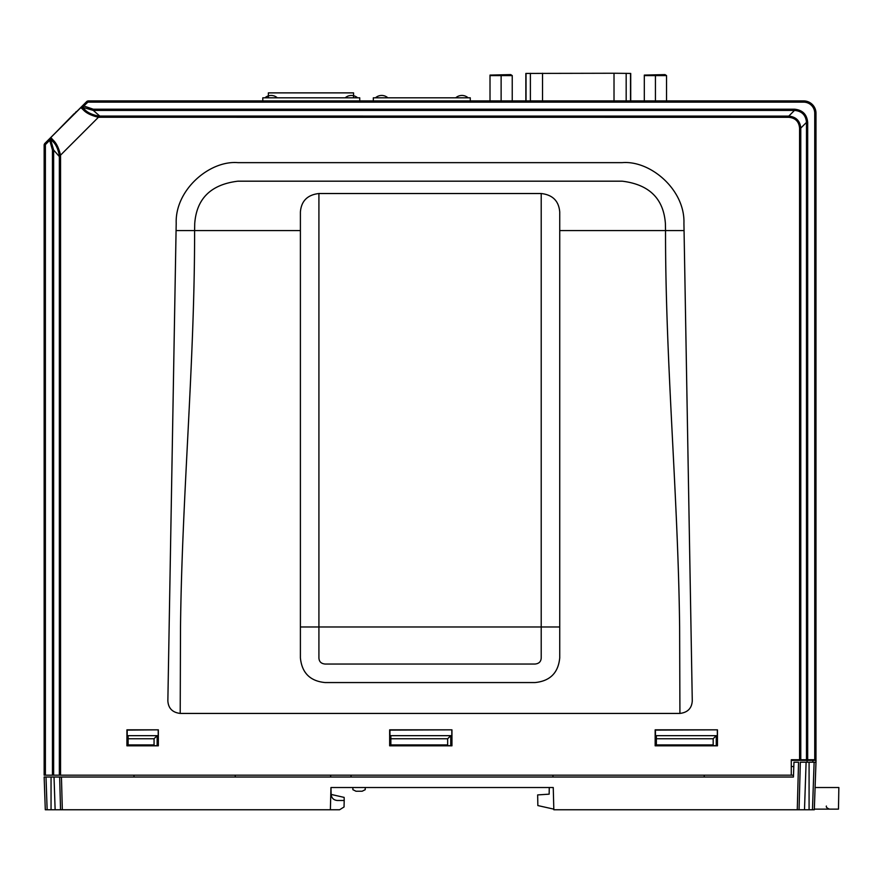 <?xml version="1.0" encoding="UTF-8"?>
<svg xmlns="http://www.w3.org/2000/svg" width="883" height="883" viewBox="0 0 883 883"><rect width="100%" height="100%" fill="white"/><g stroke="black" fill="none" stroke-linecap="round" stroke-linejoin="round"><path stroke-width="1.32" d="M60.552 775.175L59.349 775.175L59.349 156.567L60.552 156.567L60.552 775.175L793.508 775.175L791.278 775.175L793.508 775.175L791.278 775.175L791.278 759.744L799.579 759.744L799.579 128.09C798.949 121.534 795.351 117.936 788.795 117.307L788.795 116.103C796.047 116.843 800.042 120.839 800.782 128.09L800.782 759.744L806.488 759.744L806.488 122.384L807.68 122.384L807.68 759.744L814.744 759.744L814.744 113.256L815.98 113.256L815.98 759.744L814.744 759.744L815.98 759.744L815.98 736.279L814.744 737.515M59.349 775.175L52.45 775.175L52.45 150.033L49.724 140.309L50.497 139.205L53.642 150.033L53.642 775.175M45.386 775.175L44.15 775.175L44.15 144.635L45.386 144.635L45.386 775.175L52.45 775.175M717.327 730.098L717.327 745.682L655.44 745.539L655.44 730.098L717.46 729.833L717.46 745.815L655.164 745.815L655.164 729.833L717.46 729.833M451.82 730.098L451.82 745.682L389.933 745.539L389.933 730.098L451.953 729.833L451.953 745.815L389.657 745.815L389.657 729.833L451.953 729.833M158.212 730.098L158.212 745.682L127.196 745.539L127.196 730.098L158.344 729.833L158.344 745.815L126.92 745.815L126.92 729.833L158.344 729.833M176.07 230.573L167.858 700.87C168.333 708.298 172.45 712.493 180.209 713.431L180.507 626.985C182.019 494.921 194.746 363.034 194.602 230.573L194.724 223.642C196.523 198.62 210.927 184.47 237.935 181.181L622.195 181.181C649.204 184.47 663.608 198.62 665.407 223.642L665.528 230.573L559.734 230.573L559.734 212.052C558.851 201.026 552.681 194.845 541.213 193.52L318.918 193.52C307.45 194.845 301.269 201.026 300.397 212.052L300.397 230.573L176.07 230.573L176.203 223.322C174.977 189.735 209.768 160.209 237.935 162.649L622.195 162.649C650.363 160.209 685.153 189.735 683.928 223.322L684.06 230.573L665.528 230.573C665.374 362.803 678.1 494.822 679.623 626.985L679.921 713.431C687.68 712.493 691.797 708.298 692.272 700.87L684.06 230.573M788.795 117.307L98.432 117.262C91.258 115.585 86.17 113.068 83.179 109.724L80.839 107.605L82.682 105.607L93.278 109.205L794.501 109.205C802.515 109.978 806.907 114.371 807.68 122.384M52.45 150.033L53.642 150.033L59.349 156.567L59.304 155.265L60.508 155.187L60.552 156.567M59.304 155.265C57.936 148.708 55.739 144.095 52.726 141.435A1.236 1.038 -40 0 1 52.969 139.933C56.324 142.958 58.841 148.035 60.508 155.187L98.432 117.262L98.51 116.059L788.795 116.103L794.501 110.397L794.501 109.205M814.744 113.256A11.115 11.115 0 0 0 803.629 102.141L87.881 102.141L87.009 101.269L44.514 143.763L45.386 144.635L49.724 140.309L48.841 139.437L50.662 137.682A1.236 1.236 -117.5 0 0 50.497 139.205L52.726 141.435L50.916 139.348A1.236 1.225 -45.3 0 1 51.015 137.715L52.969 139.933M799.579 128.09L800.782 128.09L806.488 122.384C805.815 115.066 801.83 111.07 794.501 110.397L93.278 110.397L82.45 107.251L87.881 102.141L87.881 100.905L803.629 100.905A12.351 12.351 0 0 1 815.98 113.256L815.98 199.403L814.744 199.194L815.98 199.403L815.98 224.105L814.744 223.885L815.98 224.105L815.98 248.807L814.744 248.587L815.98 248.807L815.98 273.498L814.744 273.288L815.98 273.498L815.98 298.2L814.744 297.979L815.98 298.2L815.98 322.902L814.744 322.681M99.812 117.307L99.812 116.103L93.278 110.397L93.278 109.205M559.734 230.573L559.734 657.857C558.288 672.846 550.054 681.08 535.032 682.559L325.099 682.559C310.11 681.113 301.876 672.879 300.397 657.857L300.397 230.573M318.918 193.52L318.918 657.857C319.061 661.61 321.114 663.663 325.099 664.038L535.032 664.038C539.005 663.663 541.058 661.61 541.213 657.868L541.213 626.985L559.734 626.985M50.739 139.216A1.236 1.236 -101.9 0 1 50.85 137.605L51.015 137.715M807.68 759.744L806.488 759.744M50.662 137.682L80.839 107.605A1.236 1.236 11.9 0 1 82.45 107.494L82.594 107.671A1.236 1.225 -45 0 0 80.982 107.781L80.96 107.77A1.236 1.225 -44.7 0 1 82.594 107.671L84.68 109.481C87.318 112.483 91.931 114.68 98.51 116.059M83.179 109.724A1.236 1.038 -50 0 1 84.68 109.481L82.594 107.671M800.782 759.744L799.579 759.744L800.782 759.744M814.744 693.707L815.98 693.641L815.98 736.279M814.744 306.412L815.98 306.191M814.744 257.019L815.98 256.798M814.744 281.71L815.98 281.5L814.744 281.71M814.744 232.317L815.98 232.097M814.744 207.615L815.98 207.406M814.744 182.924L815.98 182.704L814.744 182.924M814.744 347.383L815.98 347.604L815.98 605.032L815.98 602.758L815.98 605.032L814.744 605.098L815.98 605.032L815.98 679.193L814.744 679.126M815.98 322.902L815.98 330.893L814.744 331.114L815.98 330.893L815.98 347.604M794.788 759.744L797.371 759.744M44.15 144.635L44.15 775.175M44.15 530.01L44.15 533.266M44.15 745.506L44.15 763.475L44.15 745.506M44.15 521.698L44.15 523.012M87.009 101.269L82.682 105.607M82.538 107.174L82.373 107.086A1.236 1.236 -12.5 0 0 81.081 107.373L82.947 105.331M83.819 106.214L82.351 106.986M243.829 100.905L242.317 100.905M243.708 100.905L242.67 100.905M223.41 100.905L224.525 100.905M216.589 100.905L217.88 100.905M207.836 100.905L209.701 100.905M334.502 100.905L330.97 100.905M329.856 100.905L333.553 100.905M311.578 100.905L312.472 100.905M299.171 100.905L300.761 100.905M429.591 100.905L433.575 100.905M426.776 100.905L428.498 100.905M421.61 100.905L422.725 100.905M422.681 100.905L421.853 100.905M417.328 100.905L415.727 100.905M649.06 100.905L647.57 100.905M644.314 75.596L666.544 75.596L664.998 74.602L644.314 75.088L644.314 100.905L641.93 100.905M630.076 100.905L630.981 100.905M631.522 100.905L632.813 100.905M623.199 100.905L625.683 100.905M609.16 100.905L610.617 100.905M599.568 100.905L603.266 100.905M584.27 100.905L589.204 100.905M582.272 100.905L575.815 100.905M564.325 100.905L568.023 100.905M559.667 100.905L562.515 100.905M555.517 100.905L554.049 100.905M552.924 100.905L554.634 100.905M550.131 100.905L546.467 100.905M550.738 100.905L549.071 100.905M547.769 100.905L550.683 100.905M514.458 100.905L511.974 100.905M542.173 100.905L543.807 100.905M643.354 100.905L641.908 100.905M433.233 100.905L432.096 100.905M223.476 100.905L221.754 100.905M815.98 693.641L815.98 679.193M815.98 698.354L815.98 700.848M815.98 706.422L815.98 703.464M815.98 704.579L815.98 706.058M815.98 706.985L815.98 704.634M815.98 710.87L815.98 709.976L815.98 710.87M815.98 708.464L815.98 709.789L815.98 708.464M815.98 710.914L815.98 708.817L815.98 710.914M815.98 709.954L815.98 711.389M815.98 634.998L815.98 632.769L815.98 634.998M815.98 649.546L815.98 646.698L815.98 649.546M815.98 606.764L815.98 602.857L815.98 606.764M815.98 612.835L815.98 617.868L815.98 612.835M815.98 609.976L815.98 606.731L815.98 609.976M815.98 603.519L815.98 606.731L815.98 603.519M815.98 716.543L815.98 715.407L815.98 716.543M815.98 608.751L815.98 606.29L815.98 608.751L814.744 608.773M630.716 100.905L630.716 73.432L614.016 73.245L525.849 73.432L525.849 100.905M655.429 75.563L655.429 100.905M666.544 75.596L666.544 100.905M490.01 75.596L512.239 75.596L510.694 74.602L490.01 75.088L490.01 100.905M512.239 75.596L512.239 100.905M501.125 75.563L501.125 100.905M357.571 97.814A9.26 9.26 0 0 0 345.22 97.814M277.306 97.814A9.26 9.26 0 0 0 264.955 97.814M262.792 100.905L262.792 97.814L359.734 97.814L359.734 100.905M387.836 97.814A9.26 9.26 0 0 0 375.485 97.814M468.1 97.814A9.26 9.26 0 0 0 455.749 97.814M373.321 100.905L373.321 97.814L470.264 97.814L470.264 100.905M235.22 777.029L235.264 775.175M134.028 777.029L133.973 775.175M128.123 745.539L128.123 744.921L154.061 744.921L154.061 738.751L128.123 738.751L128.123 744.921M157.141 745.539L157.141 736.411L156.39 736.411M390.86 745.539L390.86 744.921L447.659 744.921L447.659 738.751L390.86 738.751L390.86 735.66L450.749 735.66L447.659 738.751M450.749 745.539L450.749 736.279L450.12 736.279M656.367 745.539L656.367 744.921L713.177 744.921L713.177 738.751L656.367 738.751L656.367 735.66L716.256 735.66L716.256 745.539M791.278 760.362L816.047 760.362L815.98 762.206L814.126 762.206L815.98 762.206L814.314 809.755L553.829 809.755L553.244 787.526L330.959 787.526L330.374 809.755L45.298 809.755L44.15 777.029L46.004 777.029L44.15 777.029L46.004 777.029L47.141 809.755M704.181 777.029L704.237 775.175M552.979 777.029L552.924 775.175M812.89 762.206L812.824 760.362M807.106 760.362L807.062 762.206M812.47 809.755L814.126 762.206L800.329 762.206L799.06 809.755M797.272 809.755L798.541 762.206L793.96 762.206L793.442 777.029L59.658 777.029L61.446 777.029L62.329 809.755M60.541 809.755L59.658 777.029L46.004 777.029M44.514 787.526L45.298 809.755M59.658 777.029L61.446 777.029L59.658 777.029M344.149 797.393L344.204 800.495L344.149 797.393L331.147 794.435M331.147 794.479C331.611 798.122 333.664 800.119 337.317 800.495C333.664 800.119 331.611 798.122 331.147 794.479L330.959 787.526M330.684 777.029L330.639 775.175M350.993 777.029L351.048 775.175M330.374 809.755L339.602 809.755L344.039 806.985L344.204 800.495L337.317 800.495M553.818 809.137L537.846 805.572L537.659 794.921L549.149 794.159L549.259 787.526L365.231 787.526L365.231 789.689L362.14 791.234L355.97 791.234L352.88 789.689L352.88 787.526L350.717 787.526M793.806 766.532L791.278 766.532M656.367 744.921L656.367 738.751M713.177 738.751L716.256 735.66M390.86 744.921L390.86 738.751M154.061 738.751L157.141 735.66L128.123 735.66L128.123 738.751M815.097 787.526L838.85 787.526L838.475 809.137L814.336 809.137M838.85 787.526L838.475 809.137M549.259 787.526L553.244 787.526M76.236 111.611L74.271 114.006M56.799 131.479L74.051 113.797M268.355 97.814L268.355 92.881L353.564 92.881L353.564 97.814M180.507 626.985L180.209 713.431L679.921 713.431M300.397 626.985L541.213 626.985L541.213 193.52M44.514 143.763L48.841 139.437M803.629 102.141L803.629 100.905M814.744 311.456L815.98 311.456M814.744 317.637L815.98 317.637M814.744 268.233L815.98 268.233M814.744 262.063L815.98 262.063M814.744 286.765L815.98 286.765M814.744 292.935L815.98 292.935M814.744 243.542L815.98 243.542M814.744 237.361L815.98 237.361M814.744 212.671L815.98 212.671M814.744 218.841L815.98 218.841M814.744 187.969L815.98 187.969M814.744 194.139L815.98 194.139M814.744 675.451L815.98 675.451M814.744 336.158L815.98 336.158M814.744 342.339L815.98 342.339M526.036 73.421L526.036 100.905M530.385 73.3L530.385 100.905M630.517 73.421L630.517 100.905M626.168 73.3L626.168 100.905M614.016 73.245L614.016 100.905M542.537 73.245L542.537 100.905M804.501 809.755L806.102 762.206M809.082 762.206L809.082 809.755M54.029 777.029L55.132 809.755M51.048 809.755L51.048 777.029M814.744 722.658L815.98 722.724M826.389 806.047C825.925 807.084 826.952 808.111 829.479 809.137"/></g></svg>
